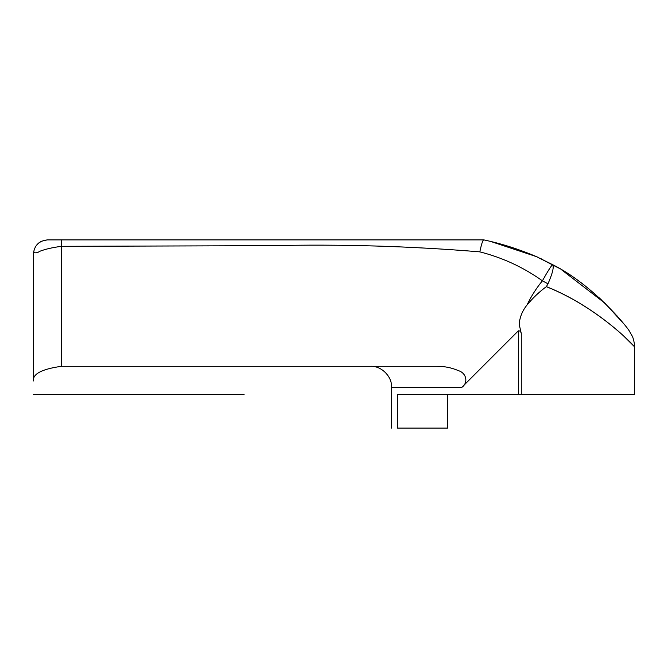 <?xml version="1.0" encoding="UTF-8"?>
<svg xmlns="http://www.w3.org/2000/svg" width="668" height="668" viewBox="0 0 668 668"><rect width="100%" height="100%" fill="white"/><g stroke="black" fill="none" stroke-linecap="round" stroke-linejoin="round"><path stroke-width="1" d="M623.344 323.32L604.824 303.105L561.487 269.722M558.565 267.993L536.654 256.704L490.095 241.257M483.899 239.887L484.717 240.088C501.877 243.762 519.195 249.306 536.654 256.704L537.74 257.197M484.717 240.088L483.724 239.887C482.755 240.146 481.453 244.129 479.816 251.861C410.302 246.125 340.58 244.062 270.657 245.674L61.489 246.325C52.63 247.469 45.391 249.122 39.763 251.302C34.97 254.6 33.701 251.076 33.4 253.94L34.277 249.064M540.654 258.558L542.257 259.318M598.762 297.419L602.11 300.516M604.214 302.52L605.993 304.249M616.673 315.48L617.199 316.073M618.401 317.442L619.161 318.319M521.29 333.549L521.29 394.396L634.575 394.396L518.343 394.396L518.343 330.844C519.846 330.643 520.823 331.545 521.29 333.549L519.145 324.13C519.854 317.016 522.443 310.678 526.935 305.117C531.177 296.316 536.329 288.217 542.391 280.819C548.036 270.757 551.459 265.38 552.653 264.695C554.139 266.891 552.578 273.27 547.977 283.825L546.382 286.63C539.226 291.883 532.738 298.045 526.935 305.117M479.816 251.861C502.561 257.639 523.428 267.292 542.391 280.819L547.977 283.825M440.354 366.423L436.463 366.306C444.111 366.189 451.426 367.634 458.423 370.64C466.54 373.103 468.485 382.731 461.813 387.373L391.582 387.373L461.813 387.373L518.343 330.844M536.654 256.704L552.653 264.695M623.344 335.678L634.583 346.834C634.876 345.932 633.723 339.002 632.329 336.254L629.206 330.81M546.315 286.664C597.075 306.704 633.79 345.331 634.583 346.834C633.874 345.398 597.15 306.695 546.382 286.63M552.595 264.628C593.844 285.203 627.528 327.587 629.206 330.81C627.444 327.487 593.777 285.194 552.519 264.628M38.368 243.219L41.399 241.257L47.186 239.895M436.463 366.306L244.096 366.306C244.096 403.53 244.096 403.53 244.096 366.306L61.489 366.306L61.489 239.887L47.445 239.887L483.724 239.887M61.489 366.306C41.975 369.028 32.607 373.913 33.4 380.96L33.4 253.94C34.293 245.465 38.978 240.781 47.445 239.887M447.76 394.396L447.76 428.113L397.51 428.113C389.628 428.113 389.628 428.113 397.51 428.113L397.51 394.396L518.343 394.396M33.4 380.96C33.4 398.846 33.4 398.846 33.4 380.96C33.4 398.846 33.4 398.846 33.4 380.96M391.582 428.113L391.582 387.373C392.216 376.56 381.328 365.672 370.506 366.306M61.431 239.887L57.59 239.887M420.589 239.887L393.995 239.887M340.738 239.887L171.851 239.887M33.4 394.421L244.096 394.421M634.575 346.834L634.575 394.396"/></g></svg>
